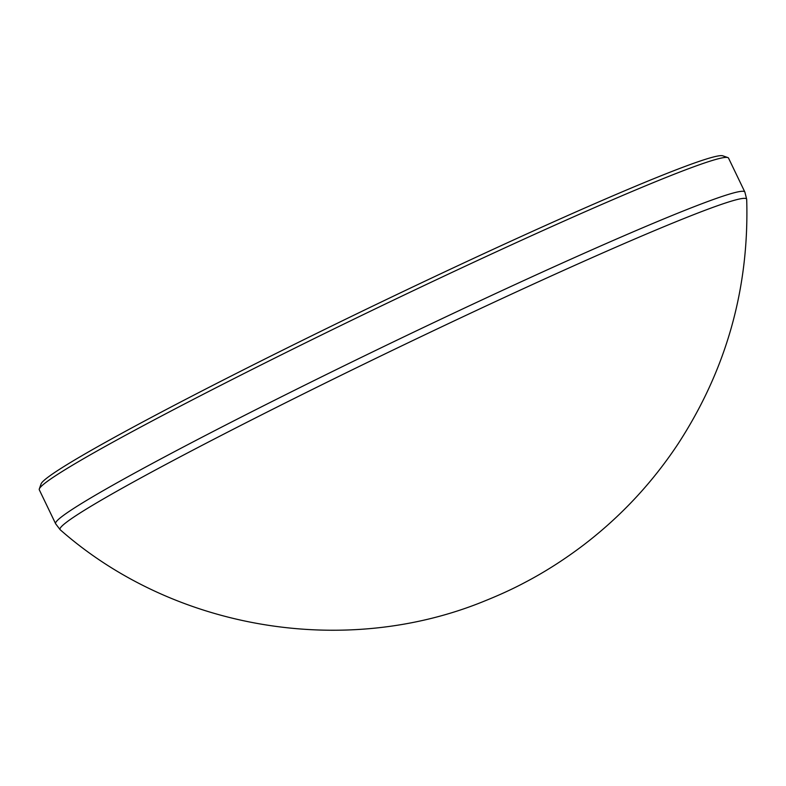 <?xml version="1.0" encoding="UTF-8"?>
<svg xmlns="http://www.w3.org/2000/svg" width="786" height="786" viewBox="0 0 786 786"><rect width="100%" height="100%" fill="white"/><g stroke="black" fill="none" stroke-linecap="round" stroke-linejoin="round"><path stroke-width="1.18" d="M746.7 199.408A380.994 17.282 154.3 0 0 746.671 199.222A380.994 17.282 154.3 0 0 684.429 218.331A380.994 17.282 154.3 0 0 294.838 398.168A380.994 17.282 154.3 0 0 60.1 529.646A380.994 17.282 154.3 0 0 60.237 529.784C174.296 630.264 346.115 658.314 485.768 600.543C500.151 594.727 513.042 588.783 524.449 582.711C544.708 572.149 564.554 559.475 583.998 544.688C620.881 516.392 652.183 482.869 677.905 444.129C726.372 369.734 749.304 288.157 746.7 199.408M60.1 529.646L55.688 523.84A382.448 17.351 -25.7 0 1 55.61 523.702A382.448 17.351 -25.7 0 1 292.844 391.104A382.448 17.351 -25.7 0 1 682.405 211.336A382.448 17.351 -25.7 0 1 744.833 192A382.448 17.351 -25.7 0 1 744.892 192.148L746.671 199.222M39.31 488.941L41.078 483.93A378.685 17.174 -25.7 0 1 283.353 349.829A378.685 17.174 -25.7 0 1 661.694 175.504A378.685 17.174 -25.7 0 1 722.815 155.825L727.836 157.573A382.448 17.351 154.3 0 0 666.096 177.449A382.448 17.351 154.3 0 0 284.001 353.504A382.448 17.351 154.3 0 0 39.31 488.941A382.448 17.351 154.3 0 0 39.3 489.816L55.61 523.702M744.833 192L728.534 158.114A382.448 17.351 154.3 0 0 727.836 157.573"/></g></svg>
